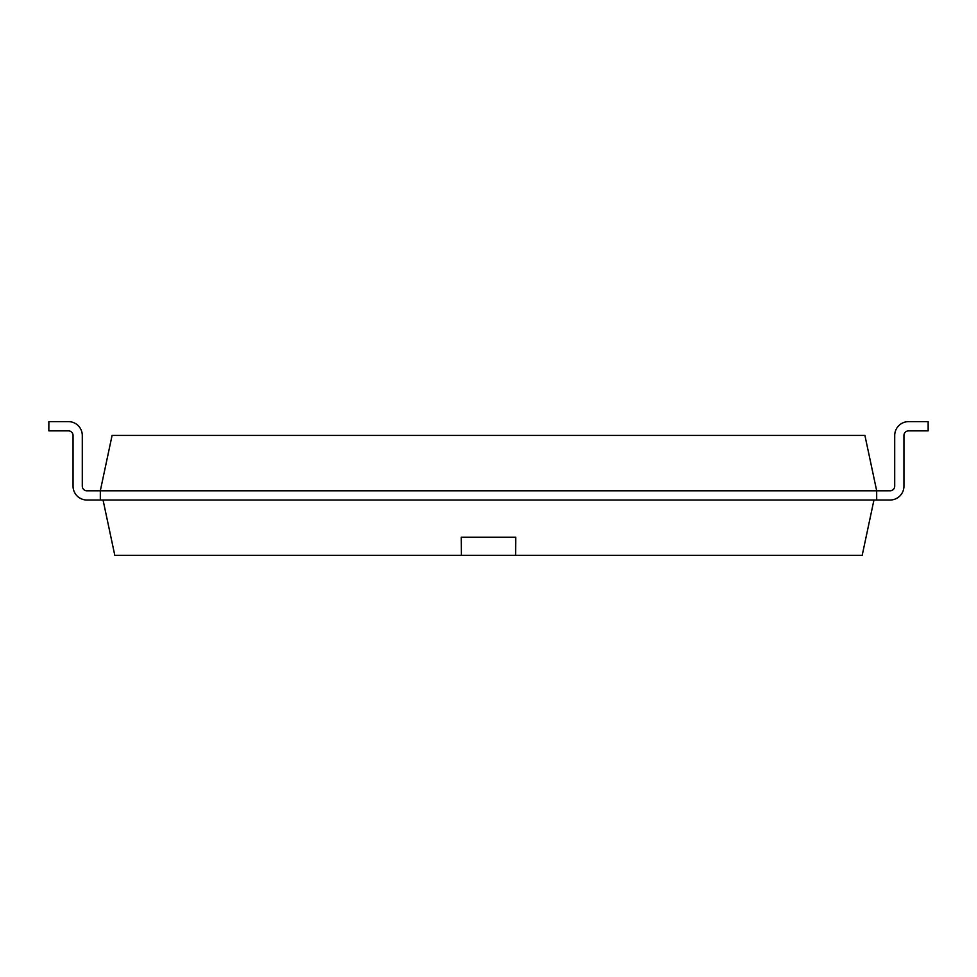 <?xml version="1.0" encoding="UTF-8"?>
<svg xmlns="http://www.w3.org/2000/svg" width="977" height="977" viewBox="0 0 977 977"><rect width="100%" height="100%" fill="white"/><g stroke="black" fill="none" stroke-linecap="round" stroke-linejoin="round"><path stroke-width="1.47" d="M86.904 490.796A4.616 4.616 0 0 1 82.288 486.18A4.616 4.616 0 0 0 86.904 490.796A4.616 4.616 0 0 1 82.288 486.18A4.616 4.616 0 0 0 86.904 490.796A4.616 4.616 0 0 1 82.288 486.18A4.616 4.616 0 0 0 86.904 490.796A4.616 4.616 0 0 1 82.288 486.18A4.616 4.616 0 0 0 86.904 490.796A4.616 4.616 0 0 1 82.288 486.18A4.616 4.616 0 0 0 86.904 490.796A4.616 4.616 0 0 1 82.288 486.18A4.616 4.616 0 0 0 86.904 490.796A4.616 4.616 0 0 1 82.288 486.18A4.616 4.616 0 0 0 86.904 490.796A4.616 4.616 0 0 1 82.288 486.18A4.616 4.616 0 0 0 86.904 490.796A4.616 4.616 0 0 1 82.288 486.18A4.616 4.616 0 0 0 86.904 490.796A4.616 4.616 0 0 1 82.288 486.18A4.616 4.616 0 0 0 86.904 490.796A4.616 4.616 0 0 1 82.288 486.18A4.616 4.616 0 0 0 86.904 490.796A4.616 4.616 0 0 1 82.288 486.18A4.616 4.616 0 0 0 86.904 490.796A4.616 4.616 0 0 1 82.288 486.18A4.616 4.616 0 0 0 86.904 490.796A4.616 4.616 0 0 1 82.288 486.18A4.616 4.616 0 0 0 86.904 490.796A4.616 4.616 0 0 1 82.288 486.18A4.616 4.616 0 0 0 86.904 490.796A4.616 4.616 0 0 1 82.288 486.18A4.616 4.616 0 0 0 86.904 490.796L876.687 490.796L876.687 500.016L890.096 500.016A13.849 13.849 0 0 0 903.945 486.18L903.945 435.473A4.616 4.616 0 0 1 908.561 430.857L928.15 430.857L928.15 421.624L908.561 421.624A13.849 13.849 0 0 0 894.712 435.473L894.712 486.18A4.616 4.616 0 0 1 890.096 490.796L876.687 490.796L864.914 435.437L112.086 435.437L100.313 490.796L100.313 500.016L86.904 500.016A13.849 13.849 0 0 1 73.055 486.18L73.055 435.473A4.616 4.616 0 0 0 68.439 430.857L48.85 430.857L48.85 421.624L68.439 421.624A13.849 13.849 0 0 1 82.288 435.473L82.288 486.18L82.288 435.473M890.096 500.016L86.904 500.016M908.561 430.857A4.616 4.616 0 0 0 903.945 435.473A4.616 4.616 0 0 1 908.561 430.857A4.616 4.616 0 0 0 903.945 435.473A4.616 4.616 0 0 1 908.561 430.857A4.616 4.616 0 0 0 903.945 435.473A4.616 4.616 0 0 1 908.561 430.857A4.616 4.616 0 0 0 903.945 435.473A4.616 4.616 0 0 1 908.561 430.857A4.616 4.616 0 0 0 903.945 435.473A4.616 4.616 0 0 1 908.561 430.857A4.616 4.616 0 0 0 903.945 435.473A4.616 4.616 0 0 1 908.561 430.857A4.616 4.616 0 0 0 903.945 435.473A4.616 4.616 0 0 1 908.561 430.857A4.616 4.616 0 0 0 903.945 435.473A4.616 4.616 0 0 1 908.561 430.857A4.616 4.616 0 0 0 903.945 435.473A4.616 4.616 0 0 1 908.561 430.857A4.616 4.616 0 0 0 903.945 435.473A4.616 4.616 0 0 1 908.561 430.857A4.616 4.616 0 0 0 903.945 435.473A4.616 4.616 0 0 1 908.561 430.857A4.616 4.616 0 0 0 903.945 435.473A4.616 4.616 0 0 1 908.561 430.857A4.616 4.616 0 0 0 903.945 435.473A4.616 4.616 0 0 1 908.561 430.857A4.616 4.616 0 0 0 903.945 435.473A4.616 4.616 0 0 1 908.561 430.857A4.616 4.616 0 0 0 903.945 435.473A4.616 4.616 0 0 1 908.561 430.857A4.616 4.616 0 0 0 903.945 435.473L903.945 486.18M890.096 490.796A4.616 4.616 0 0 0 894.712 486.18A4.616 4.616 0 0 1 890.096 490.796A4.616 4.616 0 0 0 894.712 486.18A4.616 4.616 0 0 1 890.096 490.796A4.616 4.616 0 0 0 894.712 486.18A4.616 4.616 0 0 1 890.096 490.796A4.616 4.616 0 0 0 894.712 486.18A4.616 4.616 0 0 1 890.096 490.796A4.616 4.616 0 0 0 894.712 486.18A4.616 4.616 0 0 1 890.096 490.796A4.616 4.616 0 0 0 894.712 486.18A4.616 4.616 0 0 1 890.096 490.796A4.616 4.616 0 0 0 894.712 486.18A4.616 4.616 0 0 1 890.096 490.796A4.616 4.616 0 0 0 894.712 486.18A4.616 4.616 0 0 1 890.096 490.796A4.616 4.616 0 0 0 894.712 486.18A4.616 4.616 0 0 1 890.096 490.796A4.616 4.616 0 0 0 894.712 486.18A4.616 4.616 0 0 1 890.096 490.796A4.616 4.616 0 0 0 894.712 486.18A4.616 4.616 0 0 1 890.096 490.796A4.616 4.616 0 0 0 894.712 486.18A4.616 4.616 0 0 1 890.096 490.796A4.616 4.616 0 0 0 894.712 486.18A4.616 4.616 0 0 1 890.096 490.796A4.616 4.616 0 0 0 894.712 486.18A4.616 4.616 0 0 1 890.096 490.796A4.616 4.616 0 0 0 894.712 486.18A4.616 4.616 0 0 1 890.096 490.796A4.616 4.616 0 0 0 894.712 486.18M73.055 435.473A4.616 4.616 0 0 0 68.439 430.857A4.616 4.616 0 0 1 73.055 435.473A4.616 4.616 0 0 0 68.439 430.857A4.616 4.616 0 0 1 73.055 435.473A4.616 4.616 0 0 0 68.439 430.857A4.616 4.616 0 0 1 73.055 435.473A4.616 4.616 0 0 0 68.439 430.857A4.616 4.616 0 0 1 73.055 435.473A4.616 4.616 0 0 0 68.439 430.857A4.616 4.616 0 0 1 73.055 435.473A4.616 4.616 0 0 0 68.439 430.857A4.616 4.616 0 0 1 73.055 435.473A4.616 4.616 0 0 0 68.439 430.857A4.616 4.616 0 0 1 73.055 435.473A4.616 4.616 0 0 0 68.439 430.857A4.616 4.616 0 0 1 73.055 435.473A4.616 4.616 0 0 0 68.439 430.857A4.616 4.616 0 0 1 73.055 435.473A4.616 4.616 0 0 0 68.439 430.857A4.616 4.616 0 0 1 73.055 435.473A4.616 4.616 0 0 0 68.439 430.857A4.616 4.616 0 0 1 73.055 435.473A4.616 4.616 0 0 0 68.439 430.857A4.616 4.616 0 0 1 73.055 435.473A4.616 4.616 0 0 0 68.439 430.857A4.616 4.616 0 0 1 73.055 435.473A4.616 4.616 0 0 0 68.439 430.857A4.616 4.616 0 0 1 73.055 435.473A4.616 4.616 0 0 0 68.439 430.857A4.616 4.616 0 0 1 73.055 435.473A4.616 4.616 0 0 0 68.439 430.857M48.85 421.624L68.439 421.624M873.951 500.016L862.19 555.376L114.81 555.376L103.049 500.016M461.242 537.203L515.758 537.203L461.266 537.203L461.376 555.376M515.734 537.203L515.624 555.376"/></g></svg>
